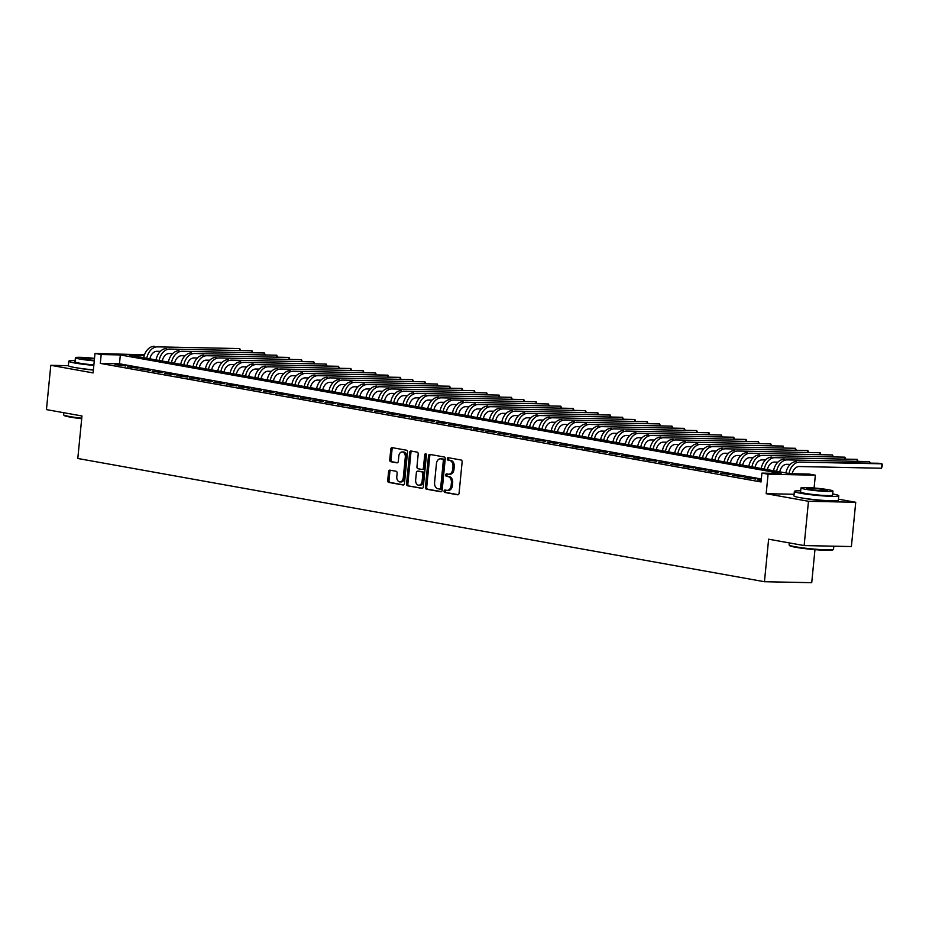 <?xml version="1.0" encoding="UTF-8"?>
<svg xmlns="http://www.w3.org/2000/svg" width="929" height="929" viewBox="0 0 929 929"><rect width="100%" height="100%" fill="white"/><g stroke="black" fill="none" stroke-linecap="round" stroke-linejoin="round"><path stroke-width="1.39" d="M444.074 491.104A1.231 0.859 -88.8 0 0 444.805 492.475L457.683 494.785A1.753 1.219 -88.8 0 0 459.065 493.264L462.131 461.968A1.753 1.219 -88.8 0 0 461.086 460.018L448.208 457.695A1.231 0.859 -88.8 0 0 447.975 460.134L449.636 460.436A5.609 3.913 -88.8 0 1 452.969 466.695L452.713 469.296A5.609 3.913 -88.8 0 1 448.719 474.208A5.609 3.913 -88.8 0 1 448.289 474.173L446.628 473.871A1.231 0.859 -88.8 0 0 446.384 476.31L448.057 476.6A5.609 3.913 -88.8 0 1 451.389 482.859L451.134 485.472A5.609 3.913 -88.8 0 1 447.139 490.384A5.609 3.913 -88.8 0 1 446.71 490.338L445.037 490.036A1.231 0.859 -88.8 0 0 444.074 491.104M445.827 490.187A1.231 0.859 -88.8 0 0 446.083 492.498L458.264 494.692M449.009 457.846A1.231 0.859 -88.8 0 0 449.253 460.157L450.913 460.459L449.636 460.436M447.418 474.011A1.231 0.859 -88.8 0 0 447.662 476.333L449.334 476.635L448.057 476.6M78.907 368.174A13.923 1.092 5.6 0 0 80.521 368.488A13.923 1.092 5.6 0 0 93.376 370.056M804.479 498.374A13.923 1.092 5.6 0 0 806.082 498.687A13.923 1.092 5.6 0 0 827.507 500.638M389.971 470.155A1.753 1.219 -88.8 0 0 388.589 471.677L387.718 480.467A1.753 1.219 -88.8 0 0 388.763 482.418L403.07 484.984A1.753 1.219 -88.8 0 0 404.452 483.463L407.517 452.168A1.753 1.219 -88.8 0 0 406.484 450.217L392.177 447.65A1.753 1.219 -88.8 0 0 390.795 449.171L389.75 459.774A1.753 1.219 -88.8 0 0 390.795 461.725L396.915 462.828A1.753 1.219 -88.8 0 0 398.297 461.307L398.82 456.046A4.691 3.275 -88.8 0 1 402.152 451.947A4.691 3.275 -88.8 0 1 405.299 457.207L403.279 477.808A4.691 3.275 -88.8 0 1 399.934 481.919A4.691 3.275 -88.8 0 1 396.799 476.647L397.136 473.221A1.753 1.219 -88.8 0 0 396.091 471.258L389.971 470.155M761.327 478.981L119.469 363.796L100.309 363.39L101.18 354.541L95.002 353.426L144.483 354.808M804.131 545.567L808.474 501.288L855.737 502.275L851.394 546.554L804.131 545.567L768.62 539.203L764.451 581.717L77.792 458.485L81.961 415.971L46.45 409.608L50.793 365.318L93.086 372.912L95.002 353.426M794.074 494.274L766.17 493.694L808.474 501.288M766.17 493.694L768.086 474.22L761.908 473.105L781.068 473.5L120.34 354.936L101.18 354.541M100.309 363.39L761.037 481.965L761.908 473.105M425.424 487.226A1.753 1.219 -88.8 0 0 426.469 489.188L440.776 491.755A1.753 1.219 -88.8 0 0 442.158 490.233L445.223 458.938A1.753 1.219 -88.8 0 0 444.178 456.975L429.872 454.409A1.753 1.219 -88.8 0 0 428.49 455.93L425.424 487.226L426.701 487.249A1.753 1.219 -88.8 0 0 427.746 489.211L441.356 491.65M421.917 488.364L407.61 485.797A1.753 1.219 -88.8 0 1 406.577 483.846L409.643 452.551A1.753 1.219 -88.8 0 1 411.024 451.029L417.144 452.121A1.753 1.219 -88.8 0 1 418.189 454.084L416.947 466.776A1.753 1.219 -88.8 0 0 417.98 468.727L422.045 469.459A1.753 1.219 -88.8 0 0 423.427 467.937L424.727 454.722A1.231 0.859 -88.8 0 1 426.423 455.024L423.299 486.842A1.753 1.219 -88.8 0 1 421.917 488.364L422.184 488.375M68.363 365.689L50.793 365.318M761.234 480.026L757.332 479.828L761.176 480.514M744.988 477.611L755.591 479.004L744.988 477.611M732.633 475.393L743.235 476.798L732.633 475.393M720.289 473.175L730.891 474.58L720.289 473.175M707.933 470.968L718.535 472.362L707.933 470.968M695.589 468.75L706.191 470.144L695.589 468.75M683.233 466.532L693.835 467.926L683.233 466.532M670.877 464.314L681.491 465.708L670.877 464.314M658.533 462.096L669.135 463.49L658.533 462.096M646.178 459.878L656.791 461.283L646.178 459.878M633.833 457.672L644.436 459.065L633.833 457.672M621.478 455.454L632.092 456.847L621.478 455.454M609.134 453.236L619.736 454.629L609.134 453.236M596.778 451.018L607.38 452.411L596.778 451.018M584.434 448.8L595.036 450.193L584.434 448.8M572.078 446.582L582.68 447.975L572.078 446.582M559.734 444.364L570.336 445.769L559.734 444.364M547.378 442.158L557.981 443.551L547.378 442.158M535.034 439.94L545.637 441.333L535.034 439.94M522.679 437.722L533.281 439.115L522.679 437.722M510.335 435.504L520.937 436.897L510.335 435.504M497.979 433.286L508.581 434.679L497.979 433.286M485.635 431.068L496.237 432.473L485.635 431.068M473.279 428.85L483.881 430.255L473.279 428.85M460.935 426.643L471.537 428.037L460.935 426.643M448.579 424.425L459.181 425.819L448.579 424.425M436.235 422.207L446.837 423.601L436.235 422.207M423.879 419.989L434.482 421.383L423.879 419.989M411.535 417.771L422.138 419.165L411.535 417.771M399.18 415.553L409.782 416.958L399.18 415.553M386.836 413.347L397.438 414.74L386.836 413.347M374.48 411.129L385.082 412.522L374.48 411.129M362.124 408.911L372.738 410.304L362.124 408.911M349.78 406.693L360.382 408.086L349.78 406.693M337.424 404.475L348.038 405.868L337.424 404.475M325.08 402.257L335.683 403.65L325.08 402.257M312.725 400.039L323.338 401.444L312.725 400.039M300.381 397.833L310.983 399.226L300.381 397.833M288.025 395.615L298.627 397.008L288.025 395.615M275.681 393.397L286.283 394.79L275.681 393.397M263.325 391.179L273.927 392.572L263.325 391.179M250.981 388.961L261.583 390.354L250.981 388.961M238.625 386.743L249.227 388.148L238.625 386.743M226.281 384.525L236.883 385.93L226.281 384.525M213.925 382.318L224.528 383.712L213.925 382.318M201.581 380.1L212.184 381.494L201.581 380.1M189.226 377.882L199.828 379.276L189.226 377.882M176.882 375.664L187.484 377.058L176.882 375.664M164.526 373.446L175.128 374.84L164.526 373.446M152.182 371.228L162.784 372.634L152.182 371.228M139.826 369.022L150.428 370.416L139.826 369.022M127.482 366.804L138.084 368.198L127.482 366.804M125.729 365.98L115.126 364.586L125.729 365.98M764.451 581.717L811.725 582.692L814.965 549.666M144.262 355.435L129.282 355.122L790.01 473.685L809.171 474.092L815.348 475.195L768.086 474.22M814.094 487.98L815.348 475.195M855.737 502.275L838.446 499.175M119.469 363.796L120.34 354.936M447.987 490.361A5.609 3.913 -88.8 0 0 448.417 490.407A5.609 3.913 -88.8 0 0 452.411 485.495L451.134 485.472M449.334 476.635A5.609 3.913 -88.8 0 1 452.667 482.894L452.411 485.495M449.566 474.196A5.609 3.913 -88.8 0 0 449.996 474.243A5.609 3.913 -88.8 0 0 453.991 469.331L452.713 469.296M450.913 460.459A5.609 3.913 -88.8 0 1 454.246 466.718L453.991 469.331M430.568 454.536A1.753 1.219 -88.8 0 0 429.767 455.953L426.701 487.249M439.672 489.072A1.231 0.859 -88.8 0 0 440.648 488.015L443.342 460.54A1.231 0.859 -88.8 0 0 442.61 459.17L440.845 458.856A5.609 3.913 -88.8 0 0 440.416 458.81A5.609 3.913 -88.8 0 0 436.421 463.722L434.586 482.499A5.609 3.913 -88.8 0 0 437.919 488.759L439.672 489.072M439.858 489.084L440.95 489.107A1.231 0.859 -88.8 0 0 441.925 488.039L440.648 488.015M440.416 458.81L441.693 458.845A5.609 3.913 -88.8 0 1 442.123 458.88L443.888 459.193A1.231 0.859 -88.8 0 1 444.619 460.563L441.925 488.039M422.498 488.271L407.61 485.797M411.721 451.157A1.753 1.219 -88.8 0 0 410.92 452.574L407.854 483.87A1.753 1.219 -88.8 0 0 408.888 485.832M422.312 469.47L423.322 469.482A1.753 1.219 -88.8 0 0 424.704 467.961L426.005 454.757L424.727 454.722M426.225 454.072A1.231 0.859 -88.8 0 0 426.005 454.757M415.658 479.945A4.691 3.275 -88.8 0 0 418.793 485.217A4.691 3.275 -88.8 0 0 422.138 481.106L422.846 473.848A1.753 1.219 -88.8 0 0 421.812 471.897L417.748 471.166A1.753 1.219 -88.8 0 0 416.366 472.687L415.658 479.945M418.793 485.217L420.071 485.24A4.691 3.275 -88.8 0 0 423.415 481.141L422.138 481.106M418.758 471.189A1.753 1.219 -88.8 0 1 419.025 471.189L423.09 471.92A1.753 1.219 -88.8 0 1 424.123 473.871L423.415 481.141M399.934 481.919L401.212 481.942A4.691 3.275 -88.8 0 0 404.556 477.843L403.279 477.808M402.152 451.947L403.43 451.97A4.691 3.275 -88.8 0 1 406.577 457.242L404.556 477.843M392.874 447.766A1.753 1.219 -88.8 0 0 392.073 449.195L391.028 459.797A1.753 1.219 -88.8 0 0 392.073 461.759L397.496 462.723M390.656 470.283A1.753 1.219 -88.8 0 0 389.866 471.711L388.996 480.49A1.753 1.219 -88.8 0 0 390.041 482.441L403.65 484.892M792.17 473.732A8.93 6.352 -79.8 0 1 799.184 466.532L881.516 468.239L881.946 463.815L799.614 462.108A13.389 9.522 100.2 0 0 788.976 473.5M799.614 462.108L878.857 463.257L881.946 463.815L882.55 465.011L881.516 468.239M796.525 461.55A13.389 9.522 100.2 0 0 785.888 472.954M833.452 549.387L832.872 549.863A21.785 1.707 -174.4 0 1 818.519 549.933A21.785 1.707 -174.4 0 1 795.688 547.286A21.785 1.707 -174.4 0 1 789.65 545.625L789.174 545.044A22.319 1.753 5.6 0 0 795.352 546.751A22.319 1.753 5.6 0 0 818.751 549.457A22.319 1.753 5.6 0 0 833.452 549.387A22.319 1.753 5.6 0 0 833.534 549.26L833.836 546.194M800.693 490.802A22.319 1.753 5.6 0 0 794.365 491.406A22.319 1.753 5.6 0 0 800.601 493.253A22.319 1.753 5.6 0 0 824.813 496.028A22.319 1.753 5.6 0 0 838.782 495.761A22.319 1.753 5.6 0 0 832.686 493.938M794.365 491.406L793.923 495.842A22.319 1.753 5.6 0 0 800.171 497.677A22.319 1.753 5.6 0 0 824.383 500.452A22.319 1.753 5.6 0 0 838.341 500.197L838.782 495.761M832.965 491.081L832.558 495.157A16.072 1.266 -174.4 0 1 822.513 495.343A16.072 1.266 -174.4 0 1 805.071 493.345A16.072 1.266 -174.4 0 1 800.577 492.022L800.984 487.946A16.072 1.266 5.6 0 0 805.478 489.269A16.072 1.266 5.6 0 0 822.908 491.267A16.072 1.266 5.6 0 0 832.965 491.081A16.072 1.266 5.6 0 0 828.471 489.746A16.072 1.266 5.6 0 0 811.029 487.76A16.072 1.266 5.6 0 0 800.984 487.946M824.383 489.664A10.358 0.813 5.6 0 0 813.142 488.375A10.358 0.813 5.6 0 0 806.662 488.503A10.358 0.813 5.6 0 0 809.565 489.362A10.358 0.813 5.6 0 0 820.795 490.64A10.358 0.813 5.6 0 0 827.274 490.524A10.358 0.813 5.6 0 0 824.383 489.664M789.313 542.908L789.116 544.905A22.319 1.753 5.6 0 0 789.174 545.044M81.694 418.7A21.785 1.707 -174.4 0 1 70.116 417.086A21.785 1.707 -174.4 0 1 64.078 415.426L63.602 414.845A22.319 1.753 5.6 0 0 69.791 416.54A22.319 1.753 5.6 0 0 81.74 418.213M75.133 360.603A22.319 1.753 5.6 0 0 68.792 361.207A22.319 1.753 5.6 0 0 75.028 363.053A22.319 1.753 5.6 0 0 93.829 365.399M68.792 361.207L68.363 365.631A22.319 1.753 5.6 0 0 74.599 367.478A22.319 1.753 5.6 0 0 93.388 369.835M93.875 364.911A16.072 1.266 -174.4 0 1 79.499 363.146A16.072 1.266 -174.4 0 1 75.005 361.811L75.412 357.735A16.072 1.266 5.6 0 0 79.906 359.07A16.072 1.266 5.6 0 0 94.27 360.835M94.468 358.826A10.358 0.813 5.6 0 0 81.09 358.292A10.358 0.813 5.6 0 0 83.993 359.151A10.358 0.813 5.6 0 0 94.317 360.371M63.741 412.708L63.544 414.694A22.319 1.753 5.6 0 0 63.602 414.845M94.514 358.373A16.072 1.266 5.6 0 0 75.412 357.735M779.745 471.851A8.93 6.352 -79.8 0 1 786.828 464.314L790.207 464.384M869.451 463.072L869.59 461.597L870.171 463.083M787.269 459.89L869.59 461.597L787.269 459.89A13.389 9.522 100.2 0 0 776.621 471.293M784.181 459.332A13.389 9.522 100.2 0 0 773.532 470.736M767.4 469.633A8.93 6.352 -79.8 0 1 774.484 462.096L777.852 462.166M857.107 460.854L857.246 459.379L857.827 460.865M774.914 457.672L857.246 459.379L774.914 457.672A13.389 9.522 100.2 0 0 764.277 469.075M771.825 457.114A13.389 9.522 100.2 0 0 761.188 468.518M755.045 467.415A8.93 6.352 -79.8 0 1 762.128 459.89L765.508 459.96M844.751 458.636L844.891 457.173L845.471 458.647M762.558 455.454L844.891 457.173L762.558 455.454A13.389 9.522 100.2 0 0 751.921 466.857M759.481 454.896A13.389 9.522 100.2 0 0 748.832 466.3M742.701 465.197A8.93 6.352 -79.8 0 1 749.784 457.672L753.152 457.742M832.407 456.418L832.547 454.955L833.127 456.429M750.214 453.236L832.547 454.955L750.214 453.236A13.389 9.522 100.2 0 0 739.577 464.639M747.125 452.69A13.389 9.522 100.2 0 0 736.488 464.082M730.345 462.979A8.93 6.352 -79.8 0 1 737.429 455.454L740.808 455.524M820.052 454.2L820.191 452.737L820.771 454.211M737.858 451.029L820.191 452.737L737.858 451.029A13.389 9.522 100.2 0 0 727.221 462.421M734.781 450.472A13.389 9.522 100.2 0 0 724.132 461.864M718.001 460.772A8.93 6.352 -79.8 0 1 725.084 453.236L728.452 453.306M807.696 451.982L807.847 450.519L808.416 452.005M725.514 448.812L807.847 450.519L725.514 448.812A13.389 9.522 100.2 0 0 714.877 460.203M722.425 448.254A13.389 9.522 100.2 0 0 711.788 459.658M705.645 458.554A8.93 6.352 -79.8 0 1 712.729 451.018L716.108 451.088M795.352 449.764L795.491 448.301L796.072 449.787M713.158 446.594L795.491 448.301L713.158 446.594A13.389 9.522 100.2 0 0 702.521 457.985M710.081 446.036A13.389 9.522 100.2 0 0 699.432 457.44M693.301 456.336A8.93 6.352 -79.8 0 1 700.385 448.8L703.752 448.87M782.996 447.557L783.147 446.083L783.716 447.569M700.814 444.376L783.147 446.083L700.814 444.376A13.389 9.522 100.2 0 0 690.177 455.779M697.725 443.818A13.389 9.522 100.2 0 0 687.088 455.222M680.945 454.118A8.93 6.352 -79.8 0 1 688.029 446.582L691.408 446.652M770.652 445.339L770.791 443.865L771.372 445.351M688.459 442.158L770.791 443.865L688.459 442.158A13.389 9.522 100.2 0 0 677.822 453.561M685.37 441.6A13.389 9.522 100.2 0 0 674.733 453.004M668.601 451.9A8.93 6.352 -79.8 0 1 675.673 444.376L679.053 444.445M758.296 443.121L758.447 441.658L759.016 443.133M676.115 439.94L758.447 441.658L676.115 439.94A13.389 9.522 100.2 0 0 665.478 451.343M673.026 439.394A13.389 9.522 100.2 0 0 662.389 450.786M656.246 449.682A8.93 6.352 -79.8 0 1 663.329 442.158L666.708 442.227M745.952 440.903L746.092 439.44L746.672 440.915M663.759 437.722L746.092 439.44L663.759 437.722A13.389 9.522 100.2 0 0 653.122 449.125M660.67 437.176A13.389 9.522 100.2 0 0 650.033 448.568M643.902 447.476A8.93 6.352 -79.8 0 1 650.974 439.94L654.353 440.009M733.596 438.685L733.747 437.222L734.316 438.709M651.415 435.515L733.747 437.222L651.415 435.515A13.389 9.522 100.2 0 0 640.778 446.907M648.326 434.958A13.389 9.522 100.2 0 0 637.689 446.361M631.546 445.258A8.93 6.352 -79.8 0 1 638.629 437.722L642.009 437.791M721.252 436.467L721.392 435.004L721.972 436.491M639.059 433.297L721.392 435.004L639.059 433.297A13.389 9.522 100.2 0 0 628.422 444.689M635.97 432.74A13.389 9.522 100.2 0 0 625.333 444.143M619.202 443.04A8.93 6.352 -79.8 0 1 626.274 435.504L629.653 435.573M708.897 434.261L709.048 432.786L709.617 434.273M626.715 431.079L709.048 432.786L626.715 431.079A13.389 9.522 100.2 0 0 616.066 442.483M623.626 430.522A13.389 9.522 100.2 0 0 612.989 441.925M606.846 440.822A8.93 6.352 -79.8 0 1 613.93 433.286L617.309 433.355M696.553 432.043L696.692 430.568L697.273 432.055M614.359 428.861L696.692 430.568L614.359 428.861A13.389 9.522 100.2 0 0 603.722 440.265M611.27 428.304A13.389 9.522 100.2 0 0 600.633 439.707M594.502 438.604A8.93 6.352 -79.8 0 1 601.574 431.068L604.953 431.149M684.197 429.825L684.348 428.362L684.917 429.837M602.015 426.643L684.348 428.362L602.015 426.643A13.389 9.522 100.2 0 0 591.367 438.047M598.926 426.086A13.389 9.522 100.2 0 0 588.289 437.489M582.146 436.386A8.93 6.352 -79.8 0 1 589.23 428.861L592.609 428.931M671.853 427.607L671.992 426.144L672.573 427.619M589.66 424.425L671.992 426.144L589.66 424.425A13.389 9.522 100.2 0 0 579.022 435.829M586.571 423.879A13.389 9.522 100.2 0 0 575.934 435.271M569.802 434.168A8.93 6.352 -79.8 0 1 576.874 426.643L580.253 426.713M659.497 425.389L659.648 423.926L660.217 425.401M577.315 422.207L659.648 423.926L577.315 422.207A13.389 9.522 100.2 0 0 566.667 433.611M574.227 421.661A13.389 9.522 100.2 0 0 563.589 433.053M557.446 431.962A8.93 6.352 -79.8 0 1 564.53 424.425L567.909 424.495M647.153 423.171L647.292 421.708L647.873 423.194M564.96 420.001L647.292 421.708L564.96 420.001A13.389 9.522 100.2 0 0 554.323 431.393M561.871 419.443A13.389 9.522 100.2 0 0 551.234 430.847M545.102 429.744A8.93 6.352 -79.8 0 1 552.174 422.207L555.554 422.277M634.797 420.953L634.948 419.49L635.517 420.976M552.616 417.783L634.948 419.49L552.616 417.783A13.389 9.522 100.2 0 0 541.967 429.175M549.527 417.226A13.389 9.522 100.2 0 0 538.878 428.629M532.747 427.526A8.93 6.352 -79.8 0 1 539.83 419.989L543.198 420.059M622.453 418.747L622.593 417.272L623.173 418.758M540.26 415.565L622.593 417.272L540.26 415.565A13.389 9.522 100.2 0 0 529.623 426.968M537.171 415.008A13.389 9.522 100.2 0 0 526.534 426.411M520.391 425.308A8.93 6.352 -79.8 0 1 527.475 417.771L530.854 417.841M610.098 416.529L610.248 415.054L610.817 416.54M527.916 413.347L610.248 415.054L527.916 413.347A13.389 9.522 100.2 0 0 517.267 424.75M524.827 412.79A13.389 9.522 100.2 0 0 514.178 424.193M508.047 423.09A8.93 6.352 -79.8 0 1 515.13 415.565L518.498 415.635M597.753 414.311L597.893 412.848L598.473 414.322M515.56 411.129L597.893 412.848L515.56 411.129A13.389 9.522 100.2 0 0 504.923 422.532M512.471 410.572A13.389 9.522 100.2 0 0 501.834 421.975M495.691 420.872A8.93 6.352 -79.8 0 1 502.775 413.347L506.154 413.417M585.398 412.093L585.549 410.63L586.118 412.104M503.216 408.911L585.549 410.63L503.216 408.911A13.389 9.522 100.2 0 0 492.567 420.314M500.127 408.365A13.389 9.522 100.2 0 0 489.478 419.757M483.347 418.654A8.93 6.352 -79.8 0 1 490.431 411.129L493.798 411.199M573.054 409.875L573.193 408.412L573.774 409.886M490.86 406.705L573.193 408.412L490.86 406.705A13.389 9.522 100.2 0 0 480.223 418.096M487.771 406.147A13.389 9.522 100.2 0 0 477.134 417.539M470.991 416.447A8.93 6.352 -79.8 0 1 478.075 408.911L481.454 408.981M560.698 407.657L560.837 406.194L561.418 407.68M478.516 404.487L560.837 406.194L478.516 404.487A13.389 9.522 100.2 0 0 467.868 415.878M475.427 403.929A13.389 9.522 100.2 0 0 464.779 415.333M458.647 414.229A8.93 6.352 -79.8 0 1 465.731 406.693L469.099 406.763M548.354 405.439L548.493 403.976L549.074 405.462M466.161 402.269L548.493 403.976L466.161 402.269A13.389 9.522 100.2 0 0 455.524 413.66M463.072 401.711A13.389 9.522 100.2 0 0 452.435 413.115M446.292 412.011A8.93 6.352 -79.8 0 1 453.375 404.475L456.754 404.545M535.998 403.232L536.138 401.758L536.718 403.244M453.805 400.051L536.138 401.758L453.805 400.051A13.389 9.522 100.2 0 0 443.168 411.454M450.728 399.493A13.389 9.522 100.2 0 0 440.079 410.897M433.948 409.794A8.93 6.352 -79.8 0 1 441.031 402.257L444.399 402.327M523.654 401.014L523.793 399.54L524.374 401.026M441.461 397.833L523.793 399.54L441.461 397.833A13.389 9.522 100.2 0 0 430.824 409.236M438.372 397.275A13.389 9.522 100.2 0 0 427.735 408.679M421.592 407.576A8.93 6.352 -79.8 0 1 428.675 400.051L432.055 400.12M511.298 398.796L511.438 397.333L512.018 398.808M429.105 395.615L511.438 397.333L429.105 395.615A13.389 9.522 100.2 0 0 418.468 407.018M426.028 395.069A13.389 9.522 100.2 0 0 415.379 406.461M409.248 405.358A8.93 6.352 -79.8 0 1 416.331 397.833L419.699 397.902M498.943 396.578L499.094 395.115L499.663 396.59M416.761 393.397L499.094 395.115L416.761 393.397A13.389 9.522 100.2 0 0 406.124 404.8M413.672 392.851A13.389 9.522 100.2 0 0 403.035 404.243M396.892 403.151A8.93 6.352 -79.8 0 1 403.976 395.615L407.355 395.684M486.599 394.361L486.738 392.897L487.319 394.384M404.405 391.19L486.738 392.897L404.405 391.19A13.389 9.522 100.2 0 0 393.768 402.582M401.328 390.633A13.389 9.522 100.2 0 0 390.679 402.036M384.548 400.933A8.93 6.352 -79.8 0 1 391.632 393.397L394.999 393.466M474.243 392.143L474.394 390.679L474.963 392.166M392.061 388.972L474.394 390.679L392.061 388.972A13.389 9.522 100.2 0 0 381.424 400.364M388.972 388.415A13.389 9.522 100.2 0 0 378.335 399.818M372.192 398.715A8.93 6.352 -79.8 0 1 379.276 391.179L382.655 391.248M461.899 389.936L462.038 388.461L462.619 389.948M379.706 386.754L462.038 388.461L379.706 386.754A13.389 9.522 100.2 0 0 369.068 398.158M376.628 386.197A13.389 9.522 100.2 0 0 365.98 397.6M359.848 396.497A8.93 6.352 -79.8 0 1 366.92 388.961L370.299 389.03M449.543 387.718L449.694 386.243L450.263 387.73M367.361 384.536L449.694 386.243L367.361 384.536A13.389 9.522 100.2 0 0 356.724 395.94M364.273 383.979A13.389 9.522 100.2 0 0 353.635 395.382M347.492 394.279A8.93 6.352 -79.8 0 1 354.576 386.743L357.955 386.824M437.199 385.5L437.338 384.037L437.919 385.512M355.006 382.318L437.338 384.037L355.006 382.318A13.389 9.522 100.2 0 0 344.369 393.722M351.917 381.761A13.389 9.522 100.2 0 0 341.28 393.164M335.148 392.061A8.93 6.352 -79.8 0 1 342.22 384.536L345.6 384.606M424.843 383.282L424.994 381.819L425.563 383.294M342.662 380.1L424.994 381.819L342.662 380.1A13.389 9.522 100.2 0 0 332.025 391.504M339.573 379.555A13.389 9.522 100.2 0 0 328.936 390.946M322.793 389.843A8.93 6.352 -79.8 0 1 329.876 382.318L333.256 382.388M412.499 381.064L412.639 379.601L413.219 381.076M330.306 377.882L412.639 379.601L330.306 377.882A13.389 9.522 100.2 0 0 319.669 389.286M327.217 377.337A13.389 9.522 100.2 0 0 316.58 388.728M310.449 387.637A8.93 6.352 -79.8 0 1 317.521 380.1L320.9 380.17M400.144 378.846L400.294 377.383L400.863 378.869M317.962 375.676L400.294 377.383L317.962 375.676A13.389 9.522 100.2 0 0 307.313 387.068M314.873 375.119A13.389 9.522 100.2 0 0 304.236 386.522M298.093 385.419A8.93 6.352 -79.8 0 1 305.176 377.882L308.556 377.952M387.799 376.628L387.939 375.165L388.519 376.651M305.606 373.458L387.939 375.165L305.606 373.458A13.389 9.522 100.2 0 0 294.969 384.85M302.517 372.901A13.389 9.522 100.2 0 0 291.88 384.304M285.749 383.201A8.93 6.352 -79.8 0 1 292.821 375.664L296.2 375.734M375.444 374.422L375.595 372.947L376.164 374.433M293.262 371.24L375.595 372.947L293.262 371.24A13.389 9.522 100.2 0 0 282.613 382.643M290.173 370.683A13.389 9.522 100.2 0 0 279.536 382.086M273.393 380.983A8.93 6.352 -79.8 0 1 280.477 373.446L283.856 373.516M363.1 372.204L363.239 370.729L363.82 372.215M280.906 369.022L363.239 370.729L280.906 369.022A13.389 9.522 100.2 0 0 270.269 380.425M277.817 368.465A13.389 9.522 100.2 0 0 267.18 379.868M261.049 378.765A8.93 6.352 -79.8 0 1 268.121 371.24L271.5 371.31M350.744 369.986L350.895 368.523L351.464 369.997M268.562 366.804L350.895 368.523L268.562 366.804A13.389 9.522 100.2 0 0 257.914 378.208M265.473 366.258A13.389 9.522 100.2 0 0 254.836 377.65M248.693 376.547A8.93 6.352 -79.8 0 1 255.777 369.022L259.156 369.092M338.4 367.768L338.539 366.305L339.12 367.779M256.207 364.586L338.539 366.305L256.207 364.586A13.389 9.522 100.2 0 0 245.57 375.99M253.118 364.04A13.389 9.522 100.2 0 0 242.481 375.432M236.349 374.329A8.93 6.352 -79.8 0 1 243.421 366.804L246.8 366.874M326.044 365.55L326.195 364.087L326.764 365.561M243.862 362.38L326.195 364.087L243.862 362.38A13.389 9.522 100.2 0 0 233.214 373.772M240.774 361.822A13.389 9.522 100.2 0 0 230.137 373.214M223.994 372.123A8.93 6.352 -79.8 0 1 231.077 364.586L234.445 364.656M313.7 363.332L313.839 361.869L314.42 363.355M231.507 360.162L313.839 361.869L231.507 360.162A13.389 9.522 100.2 0 0 220.87 371.554M228.418 359.604A13.389 9.522 100.2 0 0 217.781 371.008M211.649 369.905A8.93 6.352 -79.8 0 1 218.721 362.368L222.101 362.438M301.344 361.114L301.495 359.651L302.064 361.137M219.163 357.944L301.495 359.651L219.163 357.944A13.389 9.522 100.2 0 0 208.514 369.336M216.074 357.386A13.389 9.522 100.2 0 0 205.425 368.79M199.294 367.687A8.93 6.352 -79.8 0 1 206.377 360.15L209.745 360.22M289 358.908L289.14 357.433L289.72 358.919M206.807 355.726L289.14 357.433L206.807 355.726A13.389 9.522 100.2 0 0 196.17 367.129M203.718 355.168A13.389 9.522 100.2 0 0 193.081 366.572M186.938 365.469A8.93 6.352 -79.8 0 1 194.022 357.932L197.401 358.002M276.645 356.69L276.796 355.215L277.365 356.701M194.463 353.508L276.796 355.215L194.463 353.508A13.389 9.522 100.2 0 0 183.814 364.911M191.374 352.95A13.389 9.522 100.2 0 0 180.725 364.354M174.594 363.251A8.93 6.352 -79.8 0 1 181.678 355.726L185.045 355.795M264.3 354.472L264.44 353.008L265.02 354.483M182.107 351.29L264.44 353.008L182.107 351.29A13.389 9.522 100.2 0 0 171.47 362.693M179.018 350.744A13.389 9.522 100.2 0 0 168.381 362.136M162.238 361.033A8.93 6.352 -79.8 0 1 169.322 353.508L172.701 353.577M251.945 352.254L252.084 350.79L252.665 352.265M169.763 349.072L252.084 350.79L169.763 349.072A13.389 9.522 100.2 0 0 159.114 360.475M166.674 348.526A13.389 9.522 100.2 0 0 156.026 359.918M149.894 358.826A8.93 6.352 -79.8 0 1 156.978 351.29L160.345 351.359M239.601 350.036L239.74 348.572L240.321 350.059M157.407 346.865L239.74 348.572L157.407 346.865A13.389 9.522 100.2 0 0 146.77 358.257M154.319 346.308A13.389 9.522 100.2 0 0 143.681 357.711M446.083 492.498L444.805 492.475M449.253 460.157L447.975 460.134M447.662 476.333L446.384 476.31M452.667 482.894L451.389 482.859M454.246 466.718L452.969 466.695M429.767 455.953L428.49 455.93M427.746 489.211L426.469 489.188M444.619 460.563L443.342 460.54M443.888 459.193L442.61 459.17M442.123 458.88L440.845 458.856M407.854 483.87L406.577 483.846M410.92 452.574L409.643 452.551M424.704 467.961L423.427 467.937M424.123 473.871L422.846 473.848M423.09 471.92L421.812 471.897M419.025 471.189L417.748 471.166M406.577 457.242L405.299 457.207M392.073 461.759L390.795 461.725M391.028 459.797L389.75 459.774M392.073 449.195L390.795 449.171M390.041 482.441L388.763 482.418M388.996 480.49L387.718 480.467M389.866 471.711L388.589 471.677M448.417 490.407L447.139 490.384M449.996 474.243L448.719 474.208M441.043 489.118L439.765 489.084M423.461 469.505L422.184 469.47M418.886 471.177L417.609 471.154"/></g></svg>
